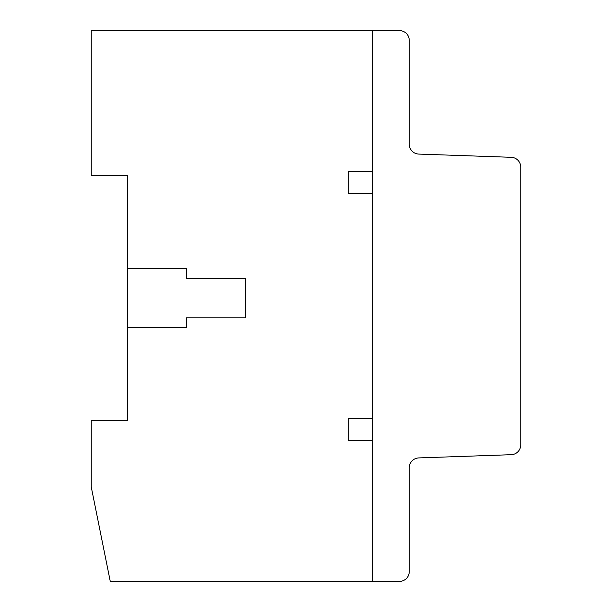 <?xml version="1.0" encoding="UTF-8"?>
<svg xmlns="http://www.w3.org/2000/svg" width="612" height="612" viewBox="0 0 612 612"><rect width="100%" height="100%" fill="white"/><g stroke="black" fill="none" stroke-linecap="round" stroke-linejoin="round"><path stroke-width="0.92" d="M409.267 40.438L409.267 144.241A9.838 9.838 0 0 0 418.761 154.079L511.249 157.307A9.838 9.838 0 0 1 520.751 167.145L520.751 444.863A9.838 9.838 0 0 1 511.249 454.693L418.769 457.921A9.838 9.838 0 0 0 409.267 467.752L409.267 571.57A9.83 9.83 0 0 1 399.437 581.4L372.555 581.4L372.555 30.6L399.437 30.6A9.83 9.83 0 0 1 409.267 40.438M186.331 268.622L186.331 278.46L245.351 278.46L245.351 317.804L186.331 317.804L186.331 327.642L127.319 327.642L127.319 268.622L186.331 268.622M127.319 268.622L127.319 175.514L91.249 175.514L91.249 30.6L372.555 30.6L372.555 171.582L348.289 171.582L348.289 193.224L372.555 193.224L372.555 418.784L348.289 418.784L348.289 440.418L372.555 440.418L372.555 581.4L110.267 581.4L91.249 486.976L91.249 420.75L127.319 420.75L127.319 327.642"/></g></svg>

